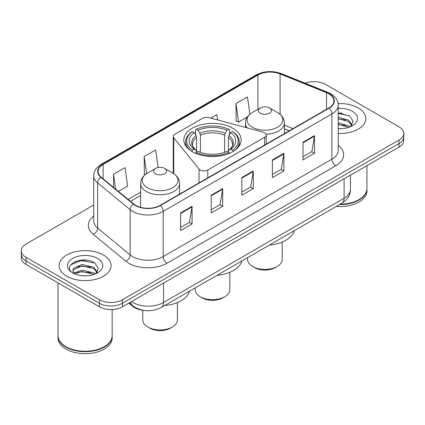 <?xml version="1.0" encoding="UTF-8"?>
<svg xmlns="http://www.w3.org/2000/svg" width="425" height="425" viewBox="0 0 425 425"><rect width="100%" height="100%" fill="white"/><g stroke="black" fill="none" stroke-linecap="round" stroke-linejoin="round"><path stroke-width="0.64" d="M264.637 132.823A5.408 3.124 0 0 0 263.096 132.196L208.829 117.587A5.408 3.124 0 0 0 202.72 118.208L174.845 134.305A5.408 3.124 0 0 0 173.262 136.51A5.408 3.124 0 0 0 173.767 137.833L199.07 169.161A5.408 3.124 0 0 0 207.798 170.053L264.637 137.238A5.408 3.124 0 0 0 266.22 135.028A5.408 3.124 0 0 0 264.637 132.823M232.778 128.244A28.672 16.554 0 0 0 201.524 124.658A28.672 16.554 0 0 0 183.828 139.952A28.672 16.554 0 0 0 192.222 151.656A28.672 16.554 0 0 0 223.476 155.247A28.672 16.554 0 0 0 241.172 139.952A28.672 16.554 0 0 0 232.778 128.244M289.234 130.81L284.389 128.849M142.912 310.255A16.23 9.371 180 0 1 132.839 306.446L128.807 303.121M87.274 260.259A21.643 12.495 0 0 0 74.609 261.768M342.056 113.162A21.643 12.495 0 0 0 338.236 113.14M93.728 204.993L26.005 244.088A16.23 9.371 0 0 0 21.25 250.718L21.25 257.784A16.23 9.371 0 0 0 26.005 264.408L99.455 306.818A16.23 9.371 0 0 0 122.411 306.818L398.995 147.13A16.23 9.371 0 0 0 403.75 140.505L403.75 136.972A16.23 9.371 0 0 1 398.995 143.597A16.23 9.371 0 0 0 403.75 136.972L403.75 133.434A16.23 9.371 0 0 0 398.995 126.809L325.545 84.405A16.23 9.371 0 0 0 305.129 83.21M21.25 250.718A16.23 9.371 0 0 0 26.005 257.343L99.455 299.747A16.23 9.371 0 0 0 122.411 299.747L122.411 303.285L398.995 143.597L122.411 303.285A16.23 9.371 0 0 1 99.455 303.285A16.23 9.371 0 0 0 122.411 303.285L122.411 306.818M26.005 257.343L26.005 260.876L99.455 303.285L26.005 260.876A16.23 9.371 0 0 1 21.25 254.251A16.23 9.371 0 0 0 26.005 260.876L26.005 264.408M358.254 107.929A25.968 14.992 0 0 0 338.125 103.567A25.968 14.992 0 0 1 358.254 107.929A25.968 14.992 0 0 1 365.861 118.527A25.968 14.992 0 0 0 358.254 107.929M103.472 255.021A25.968 14.992 0 0 0 75.172 251.775A25.968 14.992 0 0 0 59.139 265.625A25.968 14.992 0 0 0 66.746 276.229A25.968 14.992 0 0 0 95.046 279.475A25.968 14.992 0 0 0 111.079 265.625A25.968 14.992 0 0 0 103.472 255.021A25.968 14.992 0 0 0 75.172 251.775A25.968 14.992 0 0 0 59.139 265.625A25.968 14.992 0 0 0 66.746 276.229A25.968 14.992 0 0 0 95.046 279.475A25.968 14.992 0 0 0 111.079 265.625A25.968 14.992 0 0 0 103.472 255.021M328.833 93.813A17.313 9.993 180 0 1 333.907 100.879A17.313 9.993 180 0 1 328.833 107.95L160.129 205.349A17.313 9.993 180 0 1 133.705 204.016L101.187 177.204A17.313 9.993 180 0 1 98.053 171.472A17.313 9.993 180 0 1 103.126 164.401L257.911 75.039A17.313 9.993 180 0 1 280.08 73.918L326.522 92.692A17.313 9.993 180 0 1 328.833 93.813M329.141 93.633A17.744 10.248 0 0 0 326.772 92.485L280.33 73.711A17.744 10.248 0 0 0 257.603 74.858L102.818 164.225A17.744 10.248 0 0 0 100.831 177.347L133.349 204.159A17.744 10.248 0 0 0 160.432 205.525L329.141 108.125A17.744 10.248 0 0 0 329.141 93.633M180.593 212.925L180.593 230.594L192.073 223.97L192.073 206.3L180.593 212.925M180.593 227.46L189.433 222.355L192.026 206.885A4.33 2.497 -120 0 0 192.073 206.3M189.359 222.403L192.073 223.97M211.198 195.256L211.198 212.925L222.673 206.3L222.673 188.631L211.198 195.256M211.198 209.791L220.038 204.691L222.631 189.215A4.33 2.497 -120 0 0 222.673 188.631M219.959 204.733L222.673 206.3M303.014 142.248L303.014 159.917L314.489 153.292L314.489 135.623L303.014 142.248M303.014 156.782L311.854 151.683L314.442 136.207A4.33 2.497 -120 0 0 314.489 135.623M311.775 151.725L314.489 153.292M272.409 159.917L272.409 177.586L283.884 170.962L283.884 153.292L272.409 159.917M272.409 174.452L281.249 169.352L283.836 153.877A4.33 2.497 -120 0 0 283.884 153.292M281.169 169.394L283.884 170.962M241.804 177.586L241.804 195.256L253.279 188.631L253.279 170.962L241.804 177.586M241.804 192.121L250.644 187.021L253.236 171.546A4.33 2.497 -120 0 0 253.279 170.962M250.564 187.064L253.279 188.631M338.236 133.493A25.968 14.992 0 0 0 365.861 118.527A25.968 14.992 0 0 1 338.236 133.493M122.411 299.747L398.995 140.064A16.23 9.371 0 0 0 403.75 133.434M118.405 191.399L127.638 186.065L125.046 167.604L113.571 174.229L113.571 187.414M217.611 119.951L216.862 114.596L210.773 118.113M249.895 114.219L247.467 96.927L235.987 103.551L236.173 121.114M158.121 167.524L155.651 149.935L144.176 156.559L144.362 174.123M235.987 103.551L238.579 122.012L247.393 116.928M238.579 122.012L235.987 121.045M145.366 174.5L144.176 174.053M144.176 156.559L146.572 173.628M113.571 174.229L115.664 189.141M340.223 204.159A27.051 15.619 0 0 0 359.019 199.585A27.051 15.619 0 0 0 366.94 188.546L366.94 165.638M340.106 204.223A26.78 15.459 0 0 0 358.828 199.697A26.78 15.459 0 0 0 358.923 199.644M339.458 204.6A27.051 15.619 0 0 0 366.94 188.987A27.051 15.619 0 0 0 366.94 188.764M336.255 206.449A27.051 15.619 0 0 0 366.94 190.974L366.94 188.987M338.236 128.515L341.057 128.69M338.236 122.905L348.537 125.736L349.972 126.884M338.236 124.307L348.797 127.319M338.236 117.295L348.537 120.126L352.054 124.982M338.236 118.697L348.537 121.529L351.778 125.343M338.236 128.669A17.643 10.184 0 0 0 352.368 125.731A17.643 10.184 0 0 0 352.368 111.329A17.643 10.184 0 0 0 338.236 108.386M350.386 126.714L353.148 121.29L349.653 116.02L338.236 112.864M338.236 113.406L349.414 115.86M338.236 119.016L345.509 119.983M338.236 124.626L345.509 125.593M195.187 287.895L195.187 289.701A17.313 9.993 0 0 0 200.26 296.767L202.173 297.872A14.609 8.431 0 0 0 222.827 297.872L224.74 296.767A17.313 9.993 0 0 0 229.813 289.701L229.813 272.308M202.173 297.872L200.26 296.767A17.313 9.993 0 0 0 224.74 296.767M191.707 151.512L192.477 150.184A25.755 14.87 0 0 1 192.477 131.484L194.246 132.504A23.263 13.43 0 0 0 194.246 149.164L195.999 150.158L196.562 152.246M196.562 151.39L196.562 137.408L195.999 135.517L194.246 132.504M195.537 134.72L195.537 129.715L196.302 129.274A25.755 14.87 0 0 1 228.698 129.274L226.923 130.3A23.263 13.43 0 0 0 198.077 130.3L199.824 133.312L200.387 135.198L200.387 152.304M224.613 152.304L224.613 135.198L225.176 133.312L226.923 130.3M216.962 275.32A29.755 17.181 0 0 0 241.921 260.913M192.477 131.484L191.707 131.925A26.833 15.491 0 0 0 185.667 141.716A26.833 15.491 0 0 0 190.352 150.466M228.698 129.274L229.463 129.715L229.463 134.72M195.537 153.722L196.302 152.394A25.755 14.87 0 0 0 228.698 152.394L229.463 153.722M196.302 152.394L198.077 151.374A23.263 13.43 0 0 0 226.923 151.374L228.698 152.394M194.246 149.164L192.477 150.184M198.077 130.3L196.302 129.274M195.999 135.517A20.809 12.017 0 0 0 195.999 150.158L196.095 150.222C193.141 147.363 191.935 145.424 192.482 144.399A20.017 11.555 0 0 1 196.562 137.408M234.648 150.466A26.833 15.491 0 0 0 239.333 141.716A26.833 15.491 0 0 0 233.293 131.925L232.523 131.484A25.755 14.87 0 0 1 232.523 150.184L233.293 151.512M232.523 150.184L230.754 149.164A23.263 13.43 0 0 0 230.754 132.504L232.523 131.484M230.754 132.504L229.001 135.517L228.438 137.408L228.438 151.39L229.001 150.158L230.754 149.164M228.438 137.408A20.017 11.555 0 0 1 232.518 144.399C233.065 145.43 231.859 147.369 228.905 150.222L229.001 150.158A20.809 12.017 0 0 0 229.001 135.517M228.438 152.246L228.438 151.39M247.6 257.635L247.6 259.441A17.313 9.993 0 0 0 252.668 266.512L254.58 267.612A14.609 8.431 0 0 0 275.241 267.612L277.153 266.512A17.313 9.993 0 0 0 282.221 259.441L282.221 242.053M254.58 267.612L252.668 266.512A17.313 9.993 0 0 0 277.153 266.512M266.045 134.231A19.476 11.247 0 0 0 284.389 123.006C284.245 118.671 281.966 115.196 277.562 112.577L269.503 107.923A6.492 3.751 0 0 0 260.318 107.923A6.492 3.751 0 0 0 260.318 113.225A6.492 3.751 0 0 0 269.503 113.225A6.492 3.751 0 0 0 269.503 107.923L277.562 112.577A17.892 10.328 0 0 1 277.562 127.187A17.892 10.328 0 0 1 252.259 127.187A17.892 10.328 0 0 1 252.259 112.577C247.855 115.196 245.576 118.671 245.432 123.006A19.476 11.247 0 0 0 247.446 127.983M269.37 245.066A29.755 17.181 0 0 0 294.328 230.653M142.779 310.239L142.779 319.961A17.313 9.993 0 0 0 147.847 327.027L149.759 328.132A14.609 8.431 0 0 0 170.42 328.132L172.332 327.027A17.313 9.993 0 0 0 177.4 319.961L177.4 302.568M149.759 328.132L147.847 327.027A17.313 9.993 0 0 0 172.332 327.027M155.497 173.745A6.492 3.751 0 0 0 164.682 173.745A6.492 3.751 0 0 0 164.682 168.443L172.741 173.097A17.892 10.328 0 0 1 172.741 187.707A17.892 10.328 0 0 1 147.438 187.707A17.892 10.328 0 0 1 147.438 173.097C143.034 175.716 140.755 179.191 140.611 183.526A19.476 11.247 0 0 0 146.317 191.478A19.476 11.247 0 0 0 167.546 193.912A19.476 11.247 0 0 0 179.568 183.526C179.424 179.191 177.145 175.716 172.741 173.097L164.682 168.443A6.492 3.751 0 0 0 155.497 168.443A6.492 3.751 0 0 0 155.497 173.745M164.555 305.58A29.755 17.181 0 0 0 189.508 291.173M104.141 346.742A26.78 15.459 0 0 1 104.045 346.795A26.78 15.459 0 0 1 66.172 346.795L65.981 346.683A27.051 15.619 0 0 0 104.237 346.683A27.051 15.619 0 0 0 112.157 335.638L112.157 309.533M58.06 335.862A27.051 15.619 0 0 0 58.06 336.085A27.051 15.619 0 0 0 65.981 347.124A27.051 15.619 0 0 0 95.46 350.513A27.051 15.619 0 0 0 112.157 336.085A27.051 15.619 0 0 0 112.157 335.862M58.06 336.085L58.06 338.072A27.051 15.619 0 0 0 65.981 349.116A27.051 15.619 0 0 0 95.46 352.5A27.051 15.619 0 0 0 112.157 338.072L112.157 336.085M82.152 275.666L86.275 275.788M74.067 273.078L81.945 270.072L93.755 272.834L95.189 273.982M74.789 273.833L81.945 271.474L94.015 274.417M74.189 273.626L72.925 270.661A12.229 7.06 0 0 0 74.901 273.928M72.925 270.661L73.297 268.52L81.945 264.462L93.755 267.224L97.272 272.08M72.957 270.831L73.297 269.923L81.945 265.864L93.755 268.627L96.996 272.441M95.604 273.812L98.366 268.382L94.871 263.118C82.498 254.219 60.499 265.944 73.201 273.132L73.265 273.174M97.58 258.421A17.643 10.184 0 0 0 72.632 258.421A17.643 10.184 0 0 0 72.632 272.829A17.643 10.184 0 0 0 97.58 272.829A17.643 10.184 0 0 0 97.58 258.421M58.06 282.917L58.06 335.638A27.051 15.619 0 0 0 65.981 346.683L66.172 346.795M70.624 264.887L80.978 260.637L94.632 262.958M77.095 266.953L80.978 266.247L90.727 267.081M77.095 272.563L80.978 271.857L90.727 272.691M73.998 272.988L74.295 272.85M132.839 305.894L132.839 306.446M173.767 137.833L173.767 173.735M199.07 169.161L199.07 182.867M207.798 170.053L207.798 177.825M264.637 137.238L264.637 145.01M131.474 301.58A21.643 12.495 0 0 0 132.929 302.51A21.643 12.495 0 0 0 163.535 302.51L344.101 198.262A21.643 12.495 0 0 0 350.439 189.428C350.598 194.799 347.735 199.394 341.859 203.214L161.293 307.466A10.822 6.247 60 0 0 163.535 302.51L163.535 283.071M344.101 178.824L344.101 198.262A10.822 6.247 60 0 1 341.859 203.214M130.597 302.09A10.822 7.236 129.5 0 0 132.483 305.607L129.195 302.897M398.995 147.13L398.995 140.064M99.455 306.818L99.455 299.747M338.236 145.403A27.051 15.619 180 0 1 335.723 165.814L167.014 263.218A5.408 3.124 60 0 1 163.189 256.594L331.898 159.189A21.643 12.495 0 0 0 338.236 150.354L338.236 105.118A21.643 12.495 180 0 1 331.898 113.953A5.408 3.124 -120 0 0 329.141 108.125M167.014 263.218A27.051 15.619 180 0 1 128.759 263.218A27.051 15.619 180 0 1 125.726 261.131L93.208 234.318A27.051 15.619 180 0 1 93.728 215.99M132.584 256.594A21.643 12.495 0 0 0 163.189 256.594L163.189 211.358A21.643 12.495 180 0 1 130.162 209.69L97.638 182.877A21.643 12.495 180 0 1 93.728 175.711L93.728 220.947A21.643 12.495 0 0 0 97.638 228.108L130.162 254.926A21.643 12.495 0 0 0 132.584 256.594M338.236 105.118C337.886 101.4 337.54 98.308 330.777 93.808L327.93 92.427A5.408 2.534 112 0 0 326.772 92.485M327.93 92.427L281.488 73.652C272.526 70.481 264.021 70.943 255.972 75.034A5.408 3.124 60 0 1 257.603 74.858M102.818 164.225A5.408 3.124 -120 0 0 101.187 164.401C94.626 168.704 94.026 171.939 93.728 175.711M100.831 177.347A5.408 3.618 129.5 0 0 97.638 182.877L97.638 228.108A5.408 3.618 -50.5 0 1 93.208 234.318M281.488 73.652A5.408 2.534 112 0 0 280.33 73.711M133.349 204.159A5.408 3.618 129.5 0 0 130.162 209.69L130.162 254.926A5.408 3.618 -50.5 0 1 125.726 261.131M160.432 205.525A5.408 3.124 60 0 1 163.189 211.358L331.898 113.953L331.898 159.189A5.408 3.124 60 0 0 335.723 165.814M103.126 164.401L103.126 178.803M326.522 92.692L326.522 109.283M280.08 73.918L280.08 114.352M293.022 128.626L284.389 125.131M257.911 75.039L257.911 109.315M140.611 192.233L128.148 199.431M241.804 178.149L253.236 171.546M272.409 160.48L283.836 153.877M303.014 142.811L314.442 136.207M211.198 195.819L222.631 189.215M180.593 213.488L192.026 206.885M224.613 135.198A20.017 11.555 0 0 0 200.387 135.198M225.176 133.312A20.809 12.017 0 0 0 199.824 133.312M173.262 136.51L173.262 173.405M266.22 135.028L266.22 144.096M161.293 307.466C152.586 311.838 143.878 311.838 135.171 307.466L132.483 305.607M350.439 189.428L350.439 175.164M255.972 75.034L101.187 164.401M140.611 195.527L130.496 201.37M289.313 130.767L284.389 128.775M185.667 145.786L185.667 141.716M239.333 145.786L239.333 141.716M284.389 133.609L284.389 123.006M245.432 127.442L245.432 123.006M260.318 107.923L252.259 112.577M179.568 194.129L179.568 183.526M140.611 207.352L140.611 183.526M155.497 168.443L147.438 173.097"/></g></svg>
